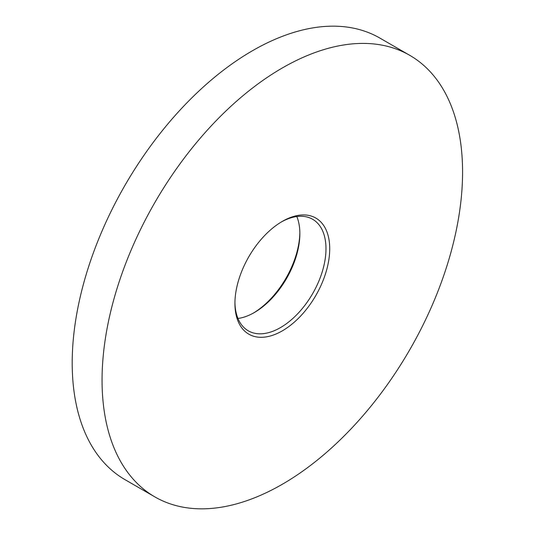 <?xml version="1.0" encoding="UTF-8"?>
<svg xmlns="http://www.w3.org/2000/svg" width="535" height="535" viewBox="0 0 535 535"><rect width="100%" height="100%" fill="white"/><g stroke="black" fill="none" stroke-linecap="round" stroke-linejoin="round"><path stroke-width="0.8" d="M253.403 313.055A67.029 38.701 120 0 0 299.854 232.611M409.783 55.346L379.924 38.105A254.927 147.185 120 0 0 252.46 50.731A254.927 147.185 120 0 0 85.921 275.378A254.927 147.185 120 0 0 125.003 479.654L154.856 496.895A254.927 147.185 120 0 0 409.783 349.709A254.927 147.185 120 0 0 409.783 55.346A254.927 147.185 120 0 0 282.32 67.972A254.927 147.185 120 0 0 115.781 292.618A254.927 147.185 120 0 0 154.856 496.895M282.32 221.39A67.029 38.701 -60 0 1 329.721 248.755A67.029 38.701 -60 0 1 282.32 330.851A67.029 38.701 -60 0 1 234.925 303.485A67.029 38.701 -60 0 1 282.32 221.39L282.32 221.39M234.932 302.389A64.394 37.176 120 0 0 248.26 330.804A64.394 37.176 120 0 0 312.647 293.628A64.394 37.176 120 0 0 312.647 219.276A64.394 37.176 120 0 0 281.377 221.945M296.818 216.528A64.394 37.176 -60 0 1 299.861 233.668A64.394 37.176 -60 0 1 254.332 312.534A64.394 37.176 -60 0 1 237.961 318.472"/></g></svg>
